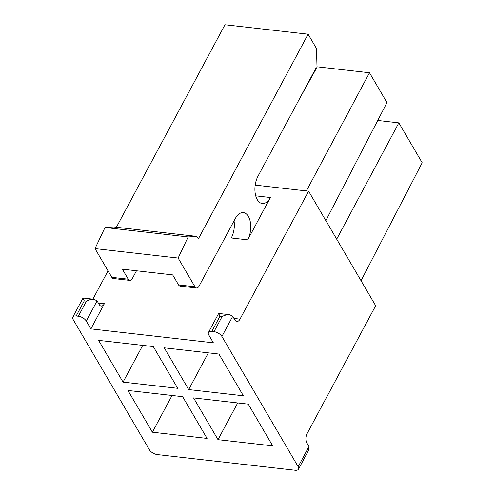 <?xml version="1.0" encoding="UTF-8"?>
<svg xmlns="http://www.w3.org/2000/svg" width="495" height="495" viewBox="0 0 495 495"><rect width="100%" height="100%" fill="white"/><g stroke="black" fill="none" stroke-linecap="round" stroke-linejoin="round"><path stroke-width="0.74" d="M86.458 301.127L78.352 316.243L76.168 315.989A6.571 3.242 -151.8 0 0 72.821 317.06L83.024 298.027L84.268 300.88L86.458 301.127C89.211 299.692 91.748 299.073 94.062 299.277L97.07 300.886L99.223 304.561A6.571 3.589 96.5 0 0 101.178 306.052A6.571 3.589 96.5 0 0 104.365 303.701L90.863 328.884L213.376 342.818L208.785 334.966A6.571 3.242 28.2 0 1 208.463 332.485A6.571 3.242 28.2 0 1 211.81 331.415L213.995 331.662A6.571 3.242 28.2 0 1 221.909 336.464L232.712 316.311L229.705 314.702C227.391 314.498 224.854 315.111 222.1 316.553L219.91 316.305L218.666 313.453L208.463 332.485M233.956 318.433L240.007 319.127L308.608 191.181L255.197 185.111M92.881 299.141L108.046 270.87M270.394 197.524L247.704 239.84A16.719 9.133 96.5 0 0 250.427 222.608A16.719 9.133 96.5 0 0 243.373 212.603A16.719 9.133 96.5 0 0 235.267 218.598L199.077 286.091A5.259 2.871 -83.5 0 1 196.527 287.979A5.259 2.871 -83.5 0 1 194.962 286.784L178.144 258.062L188.156 236.95L196.88 236.406L198.347 238.906L308.107 34.205L316.515 48.566L315.971 68.093L257.957 176.288A16.719 9.133 96.5 0 0 255.228 193.514A16.719 9.133 96.5 0 0 262.282 203.519A16.719 9.133 96.5 0 0 270.394 197.524L255.729 195.859M78.352 316.243A6.571 3.242 28.2 0 1 86.266 321.038L90.863 328.884M72.821 317.06A6.571 3.242 -151.8 0 0 73.142 319.541L149.397 449.782A6.571 3.242 -151.8 0 0 157.311 454.577L295.138 470.25A6.571 3.242 28.2 0 0 298.485 469.18L308.694 450.153L308.967 446.552L298.163 466.698A6.571 3.242 28.2 0 1 298.485 469.18M298.163 466.698L221.909 336.464M127.933 390.456L182.63 396.674L207.071 438.415L152.373 432.197L127.933 390.456M248.261 404.137L272.702 445.877L218.01 439.659L193.57 397.918L248.261 404.137M243.373 395.79L188.682 389.571L164.241 347.824L218.932 354.049L243.373 395.79M98.604 340.362L153.302 346.58L177.742 388.328L123.045 382.103L98.604 340.362M325.846 220.615L386.985 102.626L369.499 72.765L317.252 66.825L298.943 99.848M306.374 190.928L369.499 72.765M123.045 382.103L142.739 345.38M188.682 389.571L208.37 352.842M218.01 439.659L237.699 402.936M152.373 432.197L172.068 395.474M196.527 287.979L180.118 286.11A5.259 2.871 -83.5 0 1 178.553 284.916L172.687 274.898L122.37 269.175L128.236 279.192L111.827 277.33L95.009 248.608L105.02 227.496L113.745 226.951L196.88 236.406M361.041 280.727L422.179 162.737L398.834 122.859L377.741 120.458M234.042 220.881A16.719 9.133 -83.5 0 1 231.295 237.971L247.704 239.84M240.007 319.127A6.571 3.589 -83.5 0 1 236.82 321.478A6.571 3.589 -83.5 0 1 234.865 319.987L232.712 316.311M336.699 239.159L398.834 122.859M308.608 191.181L375.674 305.724L307.073 433.663A6.571 3.589 96.5 0 0 306.82 442.877L308.967 446.552M308.107 34.205L224.971 24.75L116.387 227.248M136.49 270.784L132.351 278.506A5.259 2.871 -83.5 0 1 129.801 280.387A5.259 2.871 -83.5 0 1 128.236 279.192M129.801 280.387L113.392 278.524A5.259 2.871 -83.5 0 1 111.827 277.33M188.156 236.95L105.02 227.496M178.144 258.062L95.009 248.608M310.965 77.424L311.176 77.783M104.365 303.701L98.313 303.008M86.266 321.038L97.07 300.886M76.168 315.989L84.268 300.88M211.81 331.415L219.91 316.305M213.995 331.662L222.1 316.553M178.553 284.916L194.962 286.784M83.036 298.021L94.062 299.277M218.679 313.446L229.705 314.702"/></g></svg>
